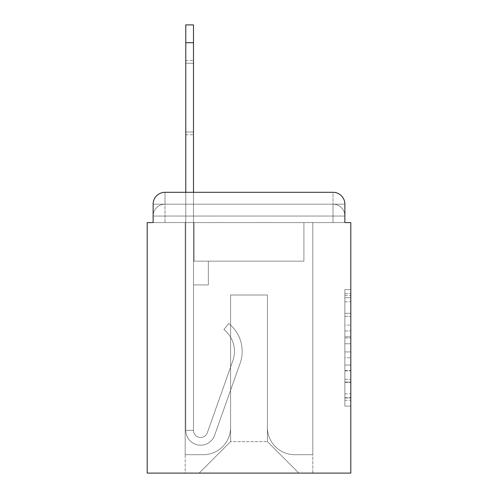 <?xml version="1.0" encoding="UTF-8"?>
<svg xmlns="http://www.w3.org/2000/svg" width="498" height="498" viewBox="0 0 498 498"><rect width="100%" height="100%" fill="white"/><g stroke="black" fill="none" stroke-linecap="round" stroke-linejoin="round"><path stroke-width="0.37" stroke-dasharray="2.49 1.87" d="M344.871 325.113L344.871 343.763L350.81 343.763L350.81 400.286L350.81 295.401L350.81 343.763L344.871 343.763L344.871 293.652L344.871 406.113L344.871 289.575L344.871 397.952L350.81 397.952L344.871 397.952L350.81 397.952L344.871 397.952L344.871 379.308L344.871 406.113L350.81 406.113L350.81 289.575L350.81 397.659L350.81 351.918L344.871 351.918L350.81 351.918L350.81 379.308L350.81 297.729L344.871 297.729L350.81 297.729L350.81 406.113L350.81 295.401L350.81 406.113L344.871 406.113L344.871 289.575L350.81 289.575L350.81 295.401L350.81 289.575L350.81 295.401L350.81 289.575L350.81 293.652L350.81 289.575L344.871 289.575L344.871 297.729L350.81 297.729L344.871 297.729L344.871 325.113L350.81 325.113M165 222.581L153.129 222.581L153.129 216.051L333 216.051L153.129 216.051L165 216.051L165 204.18L333 204.18L165 204.18L333 204.18L333 216.051L344.871 216.051L333 216.051L333 204.18L333 216.051L344.871 216.051L333 216.051L344.871 216.051L333 216.051L344.871 216.051L333 216.051L344.871 216.051L333 216.051L344.871 216.051L333 216.051L344.871 216.051L333 216.051L344.871 216.051L333 216.051L344.871 216.051L333 216.051L344.871 216.051L333 216.051L344.871 216.051L333 216.051L344.871 216.051L333 216.051L344.871 216.051L333 216.051L344.871 216.051L333 216.051L344.871 216.051L333 216.051L333 204.18L333 216.051L333 204.18L333 216.051L333 204.18L333 216.051L333 204.18L333 216.051L333 204.18L333 216.051L333 204.18L333 216.051L333 204.18L333 216.051L333 204.18L333 216.051L333 204.18L333 216.051L333 204.18L333 216.051L333 204.18L333 216.051L333 204.18L333 216.051L333 204.18L333 216.051L333 204.18L344.871 204.18L165 204.18L333 204.18L165 204.18L333 204.18L165 204.18L333 204.18L165 204.18L333 204.18L165 204.18L333 204.18L165 204.18L333 204.18L165 204.18L333 204.18L333 222.581L153.129 222.581L153.129 216.051L165 216.051L165 204.18L153.129 204.18A11.871 11.871 0 0 1 165 192.309A11.871 11.871 0 0 0 153.129 204.18L165 204.18A11.871 11.871 0 0 0 153.129 216.051L165 216.051L153.129 216.051L165 216.051L153.129 216.051L165 216.051L153.129 216.051L165 216.051L153.129 216.051L165 216.051L153.129 216.051L165 216.051L153.129 216.051L165 216.051L153.129 216.051L165 216.051L153.129 216.051L165 216.051L153.129 216.051L165 216.051L153.129 216.051L165 216.051L153.129 216.051L165 216.051L153.129 216.051L153.129 222.581L153.129 216.051L153.129 222.581L153.129 216.051L153.129 222.581L153.129 216.051L153.129 222.581L153.129 216.051L153.129 222.581L153.129 216.051L153.129 222.581L153.129 216.051L153.129 222.581L147.19 222.581L147.19 473.1L350.81 473.1L350.81 222.581L344.871 222.581L344.871 204.18A11.871 11.871 0 0 0 333 192.309L165 192.309A11.871 11.871 0 0 0 153.129 204.18L153.129 222.581L344.871 222.581L333 222.581L344.871 222.581L333 222.581L344.871 222.581L333 222.581L344.871 222.581L333 222.581L344.871 222.581L333 222.581L344.871 222.581L333 222.581L344.871 222.581L333 222.581L344.871 222.581L333 222.581L344.871 222.581L333 222.581L344.871 222.581L333 222.581L344.871 222.581L333 222.581L344.871 222.581L333 222.581L344.871 222.581L333 222.581L344.871 222.581L333 222.581L344.871 222.581L333 222.581L333 192.309L165 192.309L165 204.18A11.871 11.871 0 0 0 153.129 216.051L165 216.051L153.129 216.051A11.871 11.871 0 0 1 165 204.18A11.871 11.871 0 0 0 153.129 216.051A11.871 11.871 0 0 1 165 204.18A11.871 11.871 0 0 0 153.129 216.051A11.871 11.871 0 0 1 165 204.18A11.871 11.871 0 0 0 153.129 216.051A11.871 11.871 0 0 1 165 204.18A11.871 11.871 0 0 0 153.129 216.051A11.871 11.871 0 0 1 165 204.18A11.871 11.871 0 0 0 153.129 216.051A11.871 11.871 0 0 1 165 204.18A11.871 11.871 0 0 0 153.129 216.051A11.871 11.871 0 0 1 165 204.18L165 192.309A11.871 11.871 0 0 0 153.129 204.18L153.129 222.581L165 222.581L165 216.051L165 222.581L165 216.051L165 222.581L165 216.051L165 222.581L165 216.051L165 222.581L165 216.051L165 222.581L165 216.051L165 222.581L165 216.051L165 222.581L165 216.051L165 222.581L165 216.051L165 222.581L165 216.051L165 222.581L165 216.051L165 222.581L165 216.051L165 222.581L165 216.051L165 222.581L165 216.051L165 222.581L153.129 222.581L165 222.581M350.81 336.773L350.81 330.946L350.81 336.773L344.871 336.773L344.871 313.317L344.871 382.364L344.871 365.034L350.81 365.034L344.871 365.034L344.871 406.113L350.81 406.113L344.871 406.113L350.81 406.113L344.871 406.113L344.871 289.575L350.81 289.575L344.871 289.575L350.81 289.575L344.871 289.575L344.871 336.773L350.81 336.773M185.779 42.71L185.779 430.359L185.779 42.71L185.779 430.359L185.779 42.71L185.779 430.359L185.779 42.71L185.779 430.359L185.779 42.71L185.779 430.359L185.779 42.71L185.779 430.359L185.779 42.71L185.779 430.359L193.492 430.359L185.779 430.359A14.84 14.84 0 0 0 214.607 435.314A14.84 14.84 0 0 1 185.779 430.359A14.84 14.84 0 0 0 214.607 435.314A14.84 14.84 0 0 1 185.779 430.359L193.492 430.359L185.779 430.359A14.84 14.84 0 0 0 214.607 435.314A14.84 14.84 0 0 1 185.779 430.359A14.84 14.84 0 0 0 214.607 435.314A14.84 14.84 0 0 1 185.779 430.359L193.492 430.359L185.779 430.359A14.84 14.84 0 0 0 214.607 435.314A14.84 14.84 0 0 1 185.779 430.359A14.84 14.84 0 0 0 214.607 435.314A14.84 14.84 0 0 1 185.779 430.359L193.492 430.359L185.779 430.359A14.84 14.84 0 0 0 214.607 435.314A14.84 14.84 0 0 1 185.779 430.359A14.84 14.84 0 0 0 214.607 435.314A14.84 14.84 0 0 1 185.779 430.359L193.492 430.359L185.779 430.359A14.84 14.84 0 0 0 214.607 435.314A14.84 14.84 0 0 1 185.779 430.359A14.84 14.84 0 0 0 214.607 435.314A14.84 14.84 0 0 1 185.779 430.359L193.492 430.359L185.779 430.359A14.84 14.84 0 0 0 214.607 435.314A14.84 14.84 0 0 1 185.779 430.359A14.84 14.84 0 0 0 214.607 435.314A14.84 14.84 0 0 1 185.779 430.359L193.492 430.359L185.779 430.359A14.84 14.84 0 0 0 214.607 435.314A14.84 14.84 0 0 1 185.779 430.359A14.84 14.84 0 0 0 214.607 435.314A14.84 14.84 0 0 1 185.779 430.359L193.492 430.359L185.779 430.359A14.84 14.84 0 0 0 214.607 435.314A14.84 14.84 0 0 1 185.779 430.359A14.84 14.84 0 0 0 214.607 435.314A14.84 14.84 0 0 1 185.779 430.359L193.492 430.359L185.779 430.359A14.84 14.84 0 0 0 214.607 435.314A14.84 14.84 0 0 1 185.779 430.359A14.84 14.84 0 0 0 214.607 435.314A14.84 14.84 0 0 1 185.779 430.359L193.492 430.359L185.779 430.359A14.84 14.84 0 0 0 214.607 435.314A14.84 14.84 0 0 1 185.779 430.359A14.84 14.84 0 0 0 214.607 435.314A14.84 14.84 0 0 1 185.779 430.359L193.492 430.359L185.779 430.359A14.84 14.84 0 0 0 214.607 435.314A14.84 14.84 0 0 1 185.779 430.359A14.84 14.84 0 0 0 214.607 435.314A14.84 14.84 0 0 1 185.779 430.359A14.84 14.84 0 0 0 214.607 435.314A14.84 14.84 0 0 1 185.779 430.359A14.84 14.84 0 0 0 214.607 435.314A14.84 14.84 0 0 1 185.779 430.359A14.84 14.84 0 0 0 214.607 435.314A14.84 14.84 0 0 1 185.779 430.359A14.84 14.84 0 0 0 214.607 435.314A14.84 14.84 0 0 1 185.779 430.359A14.84 14.84 0 0 0 214.607 435.314A14.84 14.84 0 0 1 185.779 430.359A14.84 14.84 0 0 0 214.607 435.314L240.129 363.303A35.619 35.619 0 0 0 228.694 323.501A35.619 35.619 0 0 1 240.129 363.303A35.619 35.619 0 0 0 228.694 323.501A35.619 35.619 0 0 1 240.129 363.303A35.619 35.619 0 0 0 228.694 323.501A35.619 35.619 0 0 1 240.129 363.303A35.619 35.619 0 0 0 228.694 323.501A35.619 35.619 0 0 1 240.129 363.303A35.619 35.619 0 0 0 228.694 323.501A35.619 35.619 0 0 1 240.129 363.303A35.619 35.619 0 0 0 228.694 323.501A35.619 35.619 0 0 1 240.129 363.303A35.619 35.619 0 0 0 228.694 323.501A35.619 35.619 0 0 1 240.129 363.303A35.619 35.619 0 0 0 228.694 323.501A35.619 35.619 0 0 1 240.129 363.303A35.619 35.619 0 0 0 228.694 323.501A35.619 35.619 0 0 1 240.129 363.303A35.619 35.619 0 0 0 228.694 323.501A35.619 35.619 0 0 1 240.129 363.303A35.619 35.619 0 0 0 228.694 323.501A35.619 35.619 0 0 1 240.129 363.303A35.619 35.619 0 0 0 228.694 323.501A35.619 35.619 0 0 1 240.129 363.303A35.619 35.619 0 0 0 228.694 323.501A35.619 35.619 0 0 1 240.129 363.303A35.619 35.619 0 0 0 228.694 323.501A35.619 35.619 0 0 1 240.129 363.303A35.619 35.619 0 0 0 228.694 323.501A35.619 35.619 0 0 1 240.129 363.303A35.619 35.619 0 0 0 228.694 323.501A35.619 35.619 0 0 1 240.129 363.303A35.619 35.619 0 0 0 228.694 323.501A35.619 35.619 0 0 1 240.129 363.303A35.619 35.619 0 0 0 228.694 323.501A35.619 35.619 0 0 1 240.129 363.303A35.619 35.619 0 0 0 228.694 323.501A35.619 35.619 0 0 1 240.129 363.303A35.619 35.619 0 0 0 228.694 323.501A35.619 35.619 0 0 1 240.129 363.303A35.619 35.619 0 0 0 228.694 323.501A35.619 35.619 0 0 1 240.129 363.303A35.619 35.619 0 0 0 228.694 323.501A35.619 35.619 0 0 1 240.129 363.303A35.619 35.619 0 0 0 228.694 323.501A35.619 35.619 0 0 1 240.129 363.303A35.619 35.619 0 0 0 228.694 323.501A35.619 35.619 0 0 1 240.129 363.303A35.619 35.619 0 0 0 228.694 323.501A35.619 35.619 0 0 1 240.129 363.303A35.619 35.619 0 0 0 228.694 323.501A35.619 35.619 0 0 1 240.129 363.303A35.619 35.619 0 0 0 228.694 323.501A35.619 35.619 0 0 1 240.129 363.303A35.619 35.619 0 0 0 228.694 323.501L223.901 329.545A27.9 27.9 0 0 1 232.852 360.72L207.33 432.737A7.121 7.121 0 0 1 193.492 430.359L193.492 261.17L208.338 261.17L193.492 261.17L208.338 261.17L193.492 261.17L193.492 430.359A7.121 7.121 0 0 0 207.33 432.737L232.852 360.72A27.9 27.9 0 0 0 223.901 329.545L228.694 323.501L223.901 329.545A27.9 27.9 0 0 1 232.852 360.72L207.33 432.737A7.121 7.121 0 0 1 193.492 430.359L193.492 284.918L193.492 430.359A7.121 7.121 0 0 0 207.33 432.737L232.852 360.72A27.9 27.9 0 0 0 223.901 329.545L228.694 323.501L223.901 329.545A27.9 27.9 0 0 1 232.852 360.72L207.33 432.737A7.121 7.121 0 0 1 193.492 430.359L193.492 261.17L208.338 261.17L193.492 261.17L208.338 261.17L193.492 261.17L193.492 430.359A7.121 7.121 0 0 0 207.33 432.737L232.852 360.72A27.9 27.9 0 0 0 223.901 329.545L228.694 323.501L223.901 329.545A27.9 27.9 0 0 1 232.852 360.72L207.33 432.737A7.121 7.121 0 0 1 193.492 430.359L193.492 284.918L193.492 430.359A7.121 7.121 0 0 0 207.33 432.737L232.852 360.72A27.9 27.9 0 0 0 223.901 329.545L228.694 323.501L223.901 329.545A27.9 27.9 0 0 1 232.852 360.72L207.33 432.737L232.852 360.72A27.9 27.9 0 0 0 223.901 329.545A27.9 27.9 0 0 1 232.852 360.72L207.33 432.737L232.852 360.72A27.9 27.9 0 0 0 223.901 329.545A27.9 27.9 0 0 1 232.852 360.72L207.33 432.737L232.852 360.72A27.9 27.9 0 0 0 223.901 329.545A27.9 27.9 0 0 1 232.852 360.72L207.33 432.737L232.852 360.72A27.9 27.9 0 0 0 223.901 329.545A27.9 27.9 0 0 1 232.852 360.72L207.33 432.737L232.852 360.72A27.9 27.9 0 0 0 223.901 329.545A27.9 27.9 0 0 1 232.852 360.72L207.33 432.737L232.852 360.72A27.9 27.9 0 0 0 223.901 329.545A27.9 27.9 0 0 1 232.852 360.72L207.33 432.737L232.852 360.72A27.9 27.9 0 0 0 223.901 329.545A27.9 27.9 0 0 1 232.852 360.72L207.33 432.737L232.852 360.72A27.9 27.9 0 0 0 223.901 329.545A27.9 27.9 0 0 1 232.852 360.72L207.33 432.737L232.852 360.72A27.9 27.9 0 0 0 223.901 329.545A27.9 27.9 0 0 1 232.852 360.72L207.33 432.737L232.852 360.72A27.9 27.9 0 0 0 223.901 329.545A27.9 27.9 0 0 1 232.852 360.72L207.33 432.737L232.852 360.72A27.9 27.9 0 0 0 223.901 329.545A27.9 27.9 0 0 1 232.852 360.72L207.33 432.737L232.852 360.72A27.9 27.9 0 0 0 223.901 329.545A27.9 27.9 0 0 1 232.852 360.72L207.33 432.737L232.852 360.72A27.9 27.9 0 0 0 223.901 329.545A27.9 27.9 0 0 1 232.852 360.72L207.33 432.737L232.852 360.72A27.9 27.9 0 0 0 223.901 329.545A27.9 27.9 0 0 1 232.852 360.72L207.33 432.737L232.852 360.72A27.9 27.9 0 0 0 223.901 329.545A27.9 27.9 0 0 1 232.852 360.72L207.33 432.737L232.852 360.72A27.9 27.9 0 0 0 223.901 329.545A27.9 27.9 0 0 1 232.852 360.72L207.33 432.737L232.852 360.72A27.9 27.9 0 0 0 223.901 329.545A27.9 27.9 0 0 1 232.852 360.72L207.33 432.737L232.852 360.72A27.9 27.9 0 0 0 223.901 329.545A27.9 27.9 0 0 1 232.852 360.72L207.33 432.737L232.852 360.72A27.9 27.9 0 0 0 223.901 329.545A27.9 27.9 0 0 1 232.852 360.72L207.33 432.737A7.121 7.121 0 0 1 193.492 430.359L193.492 261.17L208.338 261.17L193.492 261.17L208.338 261.17L193.492 261.17L193.492 430.359A7.121 7.121 0 0 0 207.33 432.737A7.121 7.121 0 0 1 193.492 430.359A7.121 7.121 0 0 0 207.33 432.737A7.121 7.121 0 0 1 193.492 430.359L193.492 284.918L193.492 430.359A7.121 7.121 0 0 0 207.33 432.737A7.121 7.121 0 0 1 193.492 430.359A7.121 7.121 0 0 0 207.33 432.737A7.121 7.121 0 0 1 193.492 430.359L193.492 284.918L208.338 284.918L193.492 284.918L208.338 284.918L208.338 261.17L208.338 284.918L193.492 284.918L193.492 261.17L208.338 261.17L193.492 261.17L208.338 261.17L193.492 261.17L193.492 284.918L208.338 284.918L193.492 284.918L208.338 284.918L208.338 261.17L208.338 284.918L193.492 284.918L193.492 261.17L193.492 284.918L208.338 284.918L193.492 284.918L208.338 284.918L208.338 261.17L208.338 284.918L193.492 284.918L208.338 284.918L193.492 284.918L208.338 284.918L208.338 261.17L208.338 284.918L193.492 284.918L208.338 284.918L193.492 284.918L208.338 284.918L208.338 261.17L208.338 284.918L193.492 284.918L208.338 284.918L193.492 284.918L208.338 284.918L208.338 261.17L208.338 284.918L193.492 284.918L208.338 284.918L193.492 284.918L208.338 284.918L193.492 284.918L208.338 284.918L193.492 284.918L208.338 284.918L193.492 284.918L208.338 284.918L193.492 284.918L208.338 284.918L193.492 284.918L208.338 284.918L193.492 284.918L208.338 284.918L193.492 284.918L208.338 284.918L193.492 284.918L208.338 284.918L193.492 284.918L208.338 284.918L193.492 284.918L208.338 284.918L193.492 284.918L208.338 284.918L193.492 284.918L208.338 284.918L208.338 261.17L208.338 284.918L208.338 261.17L208.338 284.918L208.338 261.17L208.338 284.918L208.338 261.17L208.338 284.918L208.338 261.17L208.338 284.918L208.338 261.17L208.338 284.918L208.338 261.17L208.338 284.918L208.338 261.17L208.338 284.918L208.338 261.17L208.338 284.918L208.338 261.17L208.338 284.918L208.338 261.17L208.338 284.918L208.338 261.17L208.338 284.918L208.338 261.17L208.338 284.918L208.338 261.17L208.338 284.918L208.338 261.17L208.338 284.918L193.492 284.918L193.492 430.359A7.121 7.121 0 0 0 207.33 432.737A7.121 7.121 0 0 1 193.492 430.359A7.121 7.121 0 0 0 207.33 432.737A7.121 7.121 0 0 1 193.492 430.359A7.121 7.121 0 0 0 207.33 432.737A7.121 7.121 0 0 1 193.492 430.359A7.121 7.121 0 0 0 207.33 432.737A7.121 7.121 0 0 1 193.492 430.359A7.121 7.121 0 0 0 207.33 432.737A7.121 7.121 0 0 1 193.492 430.359A7.121 7.121 0 0 0 207.33 432.737A7.121 7.121 0 0 1 193.492 430.359A7.121 7.121 0 0 0 207.33 432.737A7.121 7.121 0 0 1 193.492 430.359A7.121 7.121 0 0 0 207.33 432.737A7.121 7.121 0 0 1 193.492 430.359A7.121 7.121 0 0 0 207.33 432.737A7.121 7.121 0 0 1 193.492 430.359A7.121 7.121 0 0 0 207.33 432.737A7.121 7.121 0 0 1 193.492 430.359A7.121 7.121 0 0 0 207.33 432.737A7.121 7.121 0 0 1 193.492 430.359A7.121 7.121 0 0 0 207.33 432.737A7.121 7.121 0 0 1 193.492 430.359A7.121 7.121 0 0 0 207.33 432.737A7.121 7.121 0 0 1 193.492 430.359A7.121 7.121 0 0 0 207.33 432.737A7.121 7.121 0 0 1 193.492 430.359A7.121 7.121 0 0 0 207.33 432.737A7.121 7.121 0 0 1 193.492 430.359A7.121 7.121 0 0 0 207.33 432.737L232.852 360.72A27.9 27.9 0 0 0 223.901 329.545L228.694 323.501A35.619 35.619 0 0 1 240.129 363.303L214.607 435.314A14.84 14.84 0 0 1 185.779 430.359L185.779 192.309L193.492 192.309L193.492 261.17L208.338 261.17L193.492 261.17L208.338 261.17L193.492 261.17L193.492 430.359A7.121 7.121 0 0 0 207.33 432.737A7.121 7.121 0 0 1 193.492 430.359A7.121 7.121 0 0 0 207.33 432.737L232.852 360.72A27.9 27.9 0 0 0 223.901 329.545A27.9 27.9 0 0 1 232.852 360.72A27.9 27.9 0 0 0 223.901 329.545L228.694 323.501A35.619 35.619 0 0 1 240.129 363.303L214.607 435.314A14.84 14.84 0 0 1 185.779 430.359L185.779 24.9L185.779 42.71L185.779 24.9L193.492 24.9L193.492 261.17L193.492 24.9L193.492 261.17L208.338 261.17L208.338 284.918L208.338 261.17L208.338 284.918L193.492 284.918L193.492 430.359L185.779 430.359L185.779 24.9L193.492 24.9L193.492 261.17L208.338 261.17L193.492 261.17L193.492 284.918L193.492 24.9L193.492 261.17L208.338 261.17L193.492 261.17L208.338 261.17L208.338 284.918L193.492 284.918L193.492 430.359L185.779 430.359L185.779 24.9L185.779 42.71L185.779 24.9L193.492 24.9L193.492 430.359A7.121 7.121 0 0 0 207.33 432.737L232.852 360.72A27.9 27.9 0 0 0 223.901 329.545L228.694 323.501A35.619 35.619 0 0 1 240.129 363.303L214.607 435.314A14.84 14.84 0 0 1 185.779 430.359L185.779 24.9L193.492 24.9L193.492 261.17L193.492 24.9L193.492 261.17L208.338 261.17L208.338 284.918L193.492 284.918L193.492 261.17L208.338 261.17L193.492 261.17L193.492 430.359A7.121 7.121 0 0 0 207.33 432.737A7.121 7.121 0 0 1 193.492 430.359L185.779 430.359L185.779 24.9L185.779 42.71L185.779 24.9L193.492 24.9L193.492 261.17L193.492 24.9L193.492 261.17L208.338 261.17L193.492 261.17L208.338 261.17L208.338 284.918L193.492 284.918L193.492 430.359L185.779 430.359L185.779 24.9L193.492 24.9L193.492 42.71L193.492 24.9L185.779 24.9L185.779 42.71L185.779 24.9L193.492 24.9L185.779 24.9L185.779 42.71L185.779 24.9L193.492 24.9L185.779 24.9L185.779 42.71L185.779 24.9L193.492 24.9L185.779 24.9L185.779 42.71L185.779 24.9L193.492 24.9L185.779 24.9L185.779 42.71L185.779 24.9L193.492 24.9L185.779 24.9L185.779 42.71L185.779 24.9L193.492 24.9L185.779 24.9L185.779 42.71L193.492 42.71L193.492 284.918L193.492 24.9L185.779 24.9L185.779 42.71L193.492 42.71L193.492 261.17L208.338 261.17L208.338 284.918L208.338 261.17L193.492 261.17L208.338 261.17L193.492 261.17L193.492 430.359A7.121 7.121 0 0 0 207.33 432.737L232.852 360.72A27.9 27.9 0 0 0 223.901 329.545A27.9 27.9 0 0 1 232.852 360.72A27.9 27.9 0 0 0 223.901 329.545L228.694 323.501A35.619 35.619 0 0 1 240.129 363.303L214.607 435.314A14.84 14.84 0 0 1 185.779 430.359L185.779 42.71L193.492 42.71L193.492 24.9L185.779 24.9L193.492 24.9L185.779 24.9L185.779 42.71L193.492 42.71L193.492 261.17L193.492 24.9L185.779 24.9L185.779 42.71L193.492 42.71L193.492 261.17L208.338 261.17L208.338 284.918L208.338 261.17L208.338 284.918L193.492 284.918L193.492 430.359A7.121 7.121 0 0 0 207.33 432.737L232.852 360.72A27.9 27.9 0 0 0 223.901 329.545L228.694 323.501A35.619 35.619 0 0 1 240.129 363.303L214.607 435.314A14.84 14.84 0 0 1 185.779 430.359L185.779 42.71L193.492 42.71L193.492 24.9L185.779 24.9L193.492 24.9L185.779 24.9L185.779 42.71L193.492 42.71L193.492 261.17L208.338 261.17L193.492 261.17L193.492 284.918L193.492 24.9L185.779 24.9L185.779 42.71L193.492 42.71L193.492 261.17L208.338 261.17L193.492 261.17L208.338 261.17L208.338 284.918L193.492 284.918L193.492 430.359L185.779 430.359L185.779 42.71L193.492 42.71L193.492 24.9L185.779 24.9L193.492 24.9L185.779 24.9L185.779 42.71L193.492 42.71L193.492 430.359L185.779 430.359L185.779 42.71L193.492 42.71L193.492 261.17L208.338 261.17L208.338 284.918L193.492 284.918L193.492 261.17L208.338 261.17L193.492 261.17L193.492 430.359A7.121 7.121 0 0 0 207.33 432.737A7.121 7.121 0 0 1 193.492 430.359A7.121 7.121 0 0 0 207.33 432.737L232.852 360.72A27.9 27.9 0 0 0 223.901 329.545A27.9 27.9 0 0 1 232.852 360.72A27.9 27.9 0 0 0 223.901 329.545L228.694 323.501A35.619 35.619 0 0 1 240.129 363.303L214.607 435.314A14.84 14.84 0 0 1 185.779 430.359L185.779 42.71L193.492 42.71L193.492 261.17L208.338 261.17L193.492 261.17L208.338 261.17L208.338 284.918L193.492 284.918L193.492 430.359L185.779 430.359L185.779 42.71L193.492 42.71L193.492 284.918L193.492 261.17L208.338 261.17L208.338 284.918L208.338 261.17L193.492 261.17L208.338 261.17L193.492 261.17L193.492 430.359L185.779 430.359L185.779 42.71L193.492 42.71L193.492 261.17L208.338 261.17L208.338 284.918L208.338 261.17L208.338 284.918L193.492 284.918L193.492 430.359A7.121 7.121 0 0 0 207.33 432.737L232.852 360.72A27.9 27.9 0 0 0 223.901 329.545L228.694 323.501A35.619 35.619 0 0 1 240.129 363.303L214.607 435.314A14.84 14.84 0 0 1 185.779 430.359L185.779 42.71L193.492 42.71L193.492 261.17L208.338 261.17L193.492 261.17L193.492 284.918L193.492 261.17L208.338 261.17L193.492 261.17L208.338 261.17L208.338 284.918L193.492 284.918L193.492 430.359A7.121 7.121 0 0 0 207.33 432.737A7.121 7.121 0 0 1 193.492 430.359L185.779 430.359L185.779 42.71L193.492 42.71L193.492 430.359L185.779 430.359L185.779 42.71L193.492 42.71L193.492 261.17L208.338 261.17L208.338 284.918L193.492 284.918L193.492 261.17L208.338 261.17L193.492 261.17L193.492 430.359A7.121 7.121 0 0 0 207.33 432.737L232.852 360.72A27.9 27.9 0 0 0 223.901 329.545A27.9 27.9 0 0 1 232.852 360.72A27.9 27.9 0 0 0 223.901 329.545L228.694 323.501A35.619 35.619 0 0 1 240.129 363.303L214.607 435.314A14.84 14.84 0 0 1 185.779 430.359L185.779 42.71L193.492 42.71L193.492 261.17L208.338 261.17L193.492 261.17L208.338 261.17L208.338 284.918L193.492 284.918L193.492 430.359A7.121 7.121 0 0 0 207.33 432.737L232.852 360.72A27.9 27.9 0 0 0 223.901 329.545L228.694 323.501A35.619 35.619 0 0 1 240.129 363.303L214.607 435.314A14.84 14.84 0 0 1 185.779 430.359L185.779 42.71L193.492 42.71M267.401 427.39A27.309 27.309 0 0 0 294.71 454.699A27.309 27.309 0 0 1 267.401 427.39L267.401 295.009L267.401 427.39A27.309 27.309 0 0 0 294.71 454.699L312.819 454.699L294.71 454.699A27.309 27.309 0 0 1 267.401 427.39L267.401 295.009L230.599 295.009L267.401 295.009L267.401 427.39A27.309 27.309 0 0 0 294.71 454.699L312.819 454.699L294.71 454.699A27.309 27.309 0 0 1 267.401 427.39L267.401 295.009L230.599 295.009L230.599 427.39L230.599 295.009L267.401 295.009L267.401 427.39A27.309 27.309 0 0 0 294.71 454.699L312.819 454.699L294.71 454.699A27.309 27.309 0 0 1 267.401 427.39L267.401 295.009L230.599 295.009L230.599 427.39A27.309 27.309 0 0 1 203.29 454.699A27.309 27.309 0 0 0 230.599 427.39L230.599 295.009L267.401 295.009L267.401 427.39A27.309 27.309 0 0 0 294.71 454.699L312.819 454.699L294.71 454.699A27.309 27.309 0 0 1 267.401 427.39L267.401 295.009L230.599 295.009L230.599 427.39A27.309 27.309 0 0 1 203.29 454.699L185.181 454.699L203.29 454.699A27.309 27.309 0 0 0 230.599 427.39L230.599 295.009L267.401 295.009L267.401 427.39A27.309 27.309 0 0 0 294.71 454.699L312.819 454.699L294.71 454.699A27.309 27.309 0 0 1 267.401 427.39L267.401 295.009L230.599 295.009L230.599 427.39A27.309 27.309 0 0 1 203.29 454.699L185.181 454.699L203.29 454.699A27.309 27.309 0 0 0 230.599 427.39L230.599 295.009L267.401 295.009L267.401 427.39A27.309 27.309 0 0 0 294.71 454.699L312.819 454.699L294.71 454.699A27.309 27.309 0 0 1 267.401 427.39L267.401 295.009L230.599 295.009L230.599 427.39A27.309 27.309 0 0 1 203.29 454.699L185.181 454.699L203.29 454.699A27.309 27.309 0 0 0 230.599 427.39L230.599 295.009L267.401 295.009L267.401 427.39A27.309 27.309 0 0 0 294.71 454.699L312.819 454.699L294.71 454.699A27.309 27.309 0 0 1 267.401 427.39L267.401 295.009L230.599 295.009L230.599 427.39A27.309 27.309 0 0 1 203.29 454.699L185.181 454.699L203.29 454.699A27.309 27.309 0 0 0 230.599 427.39L230.599 295.009L267.401 295.009L267.401 427.39A27.309 27.309 0 0 0 294.71 454.699L312.819 454.699L294.71 454.699A27.309 27.309 0 0 1 267.401 427.39L267.401 295.009L230.599 295.009L230.599 427.39A27.309 27.309 0 0 1 203.29 454.699L185.181 454.699L203.29 454.699A27.309 27.309 0 0 0 230.599 427.39L230.599 295.009L267.401 295.009L267.401 427.39A27.309 27.309 0 0 0 294.71 454.699L312.819 454.699L294.71 454.699A27.309 27.309 0 0 1 267.401 427.39L267.401 295.009L230.599 295.009L230.599 427.39A27.309 27.309 0 0 1 203.29 454.699L185.181 454.699L203.29 454.699A27.309 27.309 0 0 0 230.599 427.39L230.599 295.009L267.401 295.009L267.401 427.39A27.309 27.309 0 0 0 294.71 454.699L312.819 454.699L294.71 454.699A27.309 27.309 0 0 1 267.401 427.39L267.401 295.009L230.599 295.009L230.599 427.39A27.309 27.309 0 0 1 203.29 454.699L185.181 454.699L203.29 454.699A27.309 27.309 0 0 0 230.599 427.39L230.599 295.009L267.401 295.009L267.401 427.39A27.309 27.309 0 0 0 294.71 454.699L312.819 454.699L294.71 454.699A27.309 27.309 0 0 1 267.401 427.39L267.401 295.009L230.599 295.009L230.599 427.39A27.309 27.309 0 0 1 203.29 454.699L185.181 454.699L203.29 454.699A27.309 27.309 0 0 0 230.599 427.39L230.599 295.009L267.401 295.009L267.401 427.39A27.309 27.309 0 0 0 294.71 454.699L312.819 454.699L294.71 454.699A27.309 27.309 0 0 1 267.401 427.39L267.401 295.009L230.599 295.009L230.599 427.39A27.309 27.309 0 0 1 203.29 454.699L185.181 454.699L203.29 454.699A27.309 27.309 0 0 0 230.599 427.39L230.599 295.009L267.401 295.009L267.401 427.39A27.309 27.309 0 0 0 294.71 454.699L312.819 454.699L294.71 454.699A27.309 27.309 0 0 1 267.401 427.39L267.401 295.009L230.599 295.009L230.599 427.39A27.309 27.309 0 0 1 203.29 454.699L185.181 454.699L203.29 454.699A27.309 27.309 0 0 0 230.599 427.39L230.599 295.009L267.401 295.009L267.401 427.39A27.309 27.309 0 0 0 294.71 454.699L312.819 454.699L294.71 454.699A27.309 27.309 0 0 1 267.401 427.39L267.401 295.009L230.599 295.009L230.599 427.39A27.309 27.309 0 0 1 203.29 454.699L185.181 454.699L203.29 454.699A27.309 27.309 0 0 0 230.599 427.39L230.599 295.009L267.401 295.009L267.401 427.39M185.181 222.581L185.181 454.699L203.29 454.699A27.309 27.309 0 0 0 230.599 427.39A27.309 27.309 0 0 1 203.29 454.699L185.181 454.699L185.181 222.581L194.089 222.581L194.089 261.17L303.911 261.17L194.089 261.17L303.911 261.17L194.089 261.17L303.911 261.17L194.089 261.17L303.911 261.17L194.089 261.17L303.911 261.17L194.089 261.17L303.911 261.17L194.089 261.17L303.911 261.17L194.089 261.17L303.911 261.17L194.089 261.17L303.911 261.17L194.089 261.17L303.911 261.17L194.089 261.17L303.911 261.17L194.089 261.17L303.911 261.17L194.089 261.17L303.911 261.17L194.089 261.17L303.911 261.17L194.089 261.17L303.911 261.17L194.089 261.17L303.911 261.17L194.089 261.17L194.089 222.581L185.181 222.581L185.181 454.699L185.181 222.581L194.089 222.581L194.089 261.17L194.089 222.581L185.181 222.581L185.181 454.699L185.181 222.581L194.089 222.581L194.089 261.17L194.089 222.581L185.181 222.581L185.181 454.699L185.181 222.581L194.089 222.581L194.089 261.17L194.089 222.581L185.181 222.581L185.181 454.699L185.181 222.581L194.089 222.581L194.089 261.17L194.089 222.581L185.181 222.581L185.181 454.699L185.181 222.581L194.089 222.581L194.089 261.17L194.089 222.581L185.181 222.581L185.181 454.699L185.181 222.581L194.089 222.581L194.089 261.17L194.089 222.581L185.181 222.581L185.181 454.699L185.181 222.581L194.089 222.581L194.089 261.17L194.089 222.581L185.181 222.581L185.181 454.699L185.181 222.581L194.089 222.581L194.089 261.17L194.089 222.581L185.181 222.581L185.181 454.699L185.181 222.581L194.089 222.581L194.089 261.17L194.089 222.581L185.181 222.581L185.181 454.699L185.181 222.581L194.089 222.581L194.089 261.17L194.089 222.581L185.181 222.581L185.181 454.699L185.181 222.581L194.089 222.581L194.089 261.17L194.089 222.581L185.181 222.581L185.181 454.699L185.181 222.581L194.089 222.581L194.089 261.17L194.089 222.581L185.181 222.581L185.181 454.699L185.181 222.581L194.089 222.581L194.089 261.17L194.089 222.581L185.181 222.581L185.181 454.699L203.29 454.699A27.309 27.309 0 0 0 230.599 427.39L230.599 295.009L230.599 427.39A27.309 27.309 0 0 1 203.29 454.699A27.309 27.309 0 0 0 230.599 427.39L230.599 295.009L267.401 295.009L230.599 295.009L230.599 427.39A27.309 27.309 0 0 1 203.29 454.699L185.181 454.699L185.181 222.581L194.089 222.581L194.089 261.17L194.089 222.581L185.181 222.581L185.181 473.1L199.132 473.1L185.181 473.1L185.181 222.581L194.089 222.581L194.089 261.17L194.089 222.581L185.181 222.581M303.911 222.581L303.911 261.17L303.911 222.581L312.819 222.581L312.819 454.699L294.71 454.699L312.819 454.699L312.819 222.581L303.911 222.581L303.911 261.17L303.911 222.581L312.819 222.581L312.819 454.699L312.819 222.581L303.911 222.581L303.911 261.17L303.911 222.581L312.819 222.581L312.819 454.699L312.819 222.581L303.911 222.581L303.911 261.17L303.911 222.581L312.819 222.581L312.819 454.699L312.819 222.581L303.911 222.581L303.911 261.17L303.911 222.581L312.819 222.581L312.819 454.699L312.819 222.581L303.911 222.581L303.911 261.17L303.911 222.581L312.819 222.581L312.819 454.699L312.819 222.581L303.911 222.581L303.911 261.17L303.911 222.581L312.819 222.581L312.819 454.699L312.819 222.581L303.911 222.581L303.911 261.17L303.911 222.581L312.819 222.581L312.819 454.699L312.819 222.581L303.911 222.581L303.911 261.17L303.911 222.581L312.819 222.581L312.819 454.699L312.819 222.581L303.911 222.581L303.911 261.17L303.911 222.581L312.819 222.581L312.819 454.699L312.819 222.581L303.911 222.581L303.911 261.17L303.911 222.581L312.819 222.581L312.819 454.699L312.819 222.581L303.911 222.581L303.911 261.17L303.911 222.581L312.819 222.581L312.819 454.699L312.819 222.581L303.911 222.581L303.911 261.17L303.911 222.581L312.819 222.581L312.819 454.699L312.819 222.581L303.911 222.581L303.911 261.17L303.911 222.581L312.819 222.581L312.819 454.699L312.819 222.581L303.911 222.581L303.911 261.17L303.911 222.581L312.819 222.581L312.819 454.699L312.819 222.581L303.911 222.581L303.911 261.17L303.911 222.581L312.819 222.581L312.819 473.1L199.132 473.1L312.819 473.1L312.819 222.581L303.911 222.581M267.401 295.009L267.401 441.639L267.401 295.009L230.599 295.009L230.599 441.639L267.401 441.639L230.599 441.639L230.599 295.009L230.599 441.639L199.132 473.1L230.599 441.639L199.132 473.1L230.599 441.639L230.599 295.009L267.401 295.009L267.401 441.639L298.868 473.1L267.401 441.639L298.868 473.1L267.401 441.639L267.401 295.009L230.599 295.009L267.401 295.009M344.871 222.581L333 222.581L333 216.051L333 222.581L333 216.051L333 222.581L333 216.051L333 222.581L333 216.051L333 222.581L333 216.051L333 222.581L333 216.051L333 222.581L333 216.051L333 222.581L333 216.051L333 222.581L333 216.051L333 222.581L333 216.051L333 222.581L333 216.051L333 222.581L333 216.051L333 222.581L333 216.051L333 222.581L333 216.051L333 222.581L333 216.051L333 222.581L344.871 222.581L344.871 216.051A11.871 11.871 0 0 0 333 204.18L333 192.309A11.871 11.871 0 0 1 344.871 204.18L344.871 216.051A11.871 11.871 0 0 0 333 204.18A11.871 11.871 0 0 1 344.871 216.051A11.871 11.871 0 0 0 333 204.18A11.871 11.871 0 0 1 344.871 216.051A11.871 11.871 0 0 0 333 204.18A11.871 11.871 0 0 1 344.871 216.051A11.871 11.871 0 0 0 333 204.18A11.871 11.871 0 0 1 344.871 216.051A11.871 11.871 0 0 0 333 204.18A11.871 11.871 0 0 1 344.871 216.051A11.871 11.871 0 0 0 333 204.18A11.871 11.871 0 0 1 344.871 216.051A11.871 11.871 0 0 0 333 204.18A11.871 11.871 0 0 1 344.871 216.051L344.871 222.581M333 192.309A11.871 11.871 0 0 1 344.871 204.18A11.871 11.871 0 0 0 333 192.309M344.871 343.763L350.81 343.763L344.871 343.763M344.871 293.652L344.871 289.575L344.871 293.652L350.81 293.652L344.871 293.652M344.871 382.078L344.871 357.745L344.871 382.078L350.81 382.078L344.871 382.078M344.871 357.745L344.871 351.918L350.81 351.918L344.871 351.918L344.871 357.745L350.81 357.745L344.871 357.745M344.871 313.317L344.871 297.729L344.871 313.317L350.81 313.317L344.871 313.317M344.871 289.575L350.81 289.575L344.871 289.575L344.871 295.401L344.871 289.575L350.81 289.575M344.871 406.113L350.81 406.113L344.871 406.113L344.871 400.286L344.871 406.113M193.492 132.001L193.492 60.519L193.492 134.721L193.492 63.24L185.779 63.24L185.779 60.519L185.779 63.24L193.492 63.24L193.492 134.721L193.492 63.24L185.779 63.24L185.779 60.519L185.779 63.24L193.492 63.24L193.492 134.721L193.492 63.24L185.779 63.24L185.779 60.519L185.779 63.24L193.492 63.24L193.492 134.721L193.492 63.24L185.779 63.24L185.779 60.519L185.779 63.24L193.492 63.24L193.492 134.721L193.492 63.24L185.779 63.24L185.779 60.519L185.779 63.24L193.492 63.24L193.492 134.721L193.492 63.24L185.779 63.24L185.779 60.519L185.779 63.24L193.492 63.24L193.492 134.721L193.492 63.24L185.779 63.24L185.779 60.519L185.779 63.24L193.492 63.24L193.492 134.721L193.492 63.24L185.779 63.24L185.779 60.519L185.779 63.24L193.492 63.24L193.492 134.721L193.492 63.24L185.779 63.24L185.779 60.519L185.779 63.24L193.492 63.24L193.492 134.721L193.492 63.24L185.779 63.24L185.779 60.519L185.779 63.24L193.492 63.24L193.492 134.721L193.492 63.24L185.779 63.24L185.779 60.519L185.779 63.24L193.492 63.24L193.492 134.721L193.492 63.24L185.779 63.24L185.779 60.519L185.779 63.24L193.492 63.24L193.492 134.721L193.492 63.24L185.779 63.24L185.779 60.519L185.779 63.24L193.492 63.24L193.492 134.721L193.492 63.24L185.779 63.24L185.779 60.519L185.779 63.24L193.492 63.24L193.492 134.721L193.492 63.24L185.779 63.24L185.779 60.519L185.779 63.24L193.492 63.24L193.492 134.721L193.492 132.001L185.779 132.001L185.779 60.519L185.779 63.24L193.492 63.24L185.779 63.24L185.779 134.721L185.779 132.001L193.492 132.001L185.779 132.001L185.779 63.24L185.779 134.721L185.779 132.001L193.492 132.001L185.779 132.001L185.779 63.24L185.779 134.721L185.779 132.001L193.492 132.001L185.779 132.001L185.779 63.24L185.779 134.721L185.779 132.001L193.492 132.001L185.779 132.001L185.779 63.24L185.779 134.721L185.779 132.001L193.492 132.001L185.779 132.001L185.779 63.24L185.779 134.721L185.779 132.001L193.492 132.001L185.779 132.001L185.779 63.24L185.779 134.721L185.779 132.001L193.492 132.001L185.779 132.001L185.779 63.24L185.779 134.721L185.779 132.001L193.492 132.001L185.779 132.001L185.779 63.24L185.779 134.721L185.779 132.001L193.492 132.001L185.779 132.001L185.779 63.24L185.779 134.721L185.779 132.001L193.492 132.001L185.779 132.001L185.779 63.24L185.779 134.721L185.779 132.001L193.492 132.001L185.779 132.001L185.779 63.24L185.779 134.721L185.779 132.001L193.492 132.001L185.779 132.001L185.779 63.24L185.779 134.721L185.779 132.001L193.492 132.001L185.779 132.001L185.779 63.24L185.779 134.721L185.779 132.001L193.492 132.001L185.779 132.001L185.779 63.24L185.779 134.721L185.779 132.001L193.492 132.001L185.779 132.001L185.779 63.24L185.779 134.721L185.779 132.001L193.492 132.001M344.871 379.308L350.81 379.308L344.871 379.308M344.871 370.568L350.81 370.568M344.871 316.373L350.81 316.373L344.871 316.373M344.871 295.401L350.81 295.401M344.871 400.286L350.81 400.286M344.871 393.874L350.81 393.874M344.871 301.807L350.81 301.807M344.871 337.937L350.81 337.937L344.871 337.937M344.871 370.861L350.81 370.861L344.871 370.861M344.871 382.364L350.81 382.364L344.871 382.364M344.871 330.946L350.81 330.946L344.871 330.946M344.871 397.659L350.81 397.659M344.871 397.952L350.81 397.952M344.871 297.729L350.81 297.729M185.779 134.721L193.492 134.721L185.779 134.721M185.779 60.519L193.492 60.519L185.779 60.519"/><path stroke-width="0.75" d="M153.129 204.18L153.129 222.581L153.129 204.18A11.871 11.871 0 0 1 165 192.309L185.779 192.309L185.779 24.9L193.492 24.9L193.492 192.309L333 192.309L165 192.309M344.871 222.581L344.871 204.18L344.871 222.581L350.81 222.581L350.81 473.1L147.19 473.1L147.19 222.581L153.129 222.581M344.871 204.18A11.871 11.871 0 0 0 333 192.309M185.779 42.71L193.492 42.71"/></g></svg>
